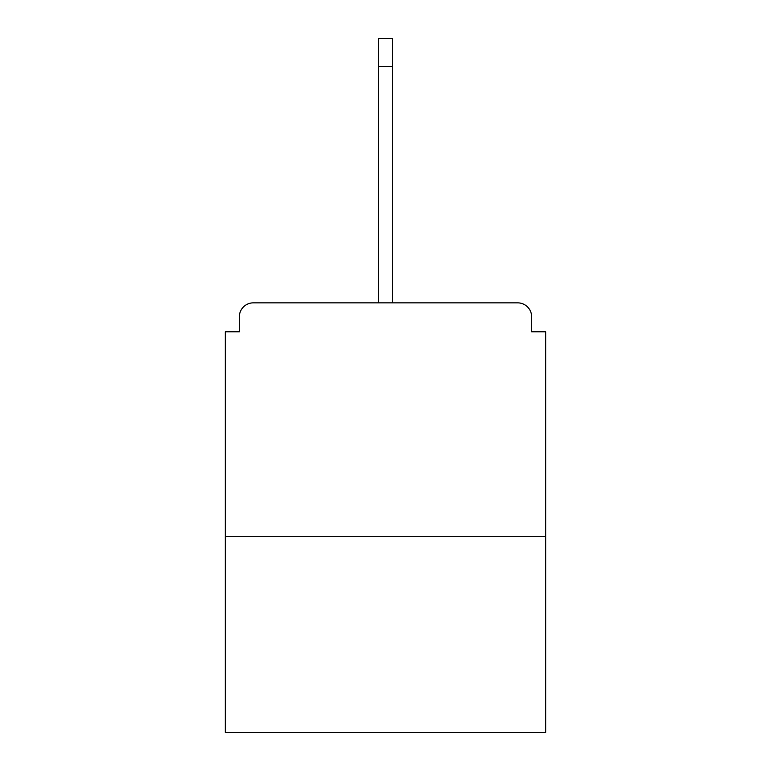 <?xml version="1.0" encoding="UTF-8"?>
<svg xmlns="http://www.w3.org/2000/svg" width="771" height="771" viewBox="0 0 771 771"><rect width="100%" height="100%" fill="white"/><g stroke="black" fill="none" stroke-linecap="round" stroke-linejoin="round"><path stroke-width="1.16" d="M531.662 331.8L531.662 316.862L531.662 331.8L545.666 331.8L545.666 732.45L225.334 732.45L225.334 331.8L239.338 331.8L239.338 316.862L239.338 331.8M545.666 536.327L225.334 536.327M531.662 316.862A14.013 14.013 0 0 0 517.649 302.849L253.351 302.849A14.013 14.013 0 0 0 239.338 316.862M517.649 302.849L445.272 302.849M325.728 302.849L253.351 302.849M378.494 66.566L378.494 38.55L392.506 38.55L392.506 66.566L378.494 66.566L378.494 302.849M392.506 66.566L392.506 302.849"/></g></svg>
